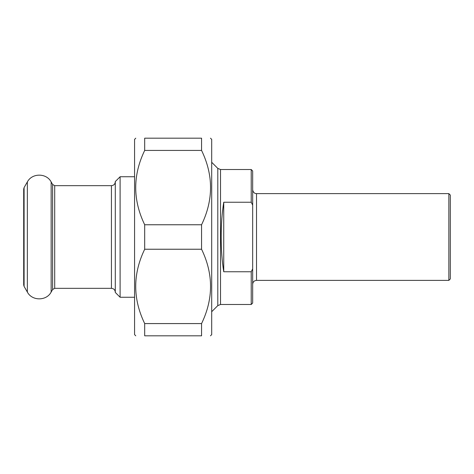 <?xml version="1.0" encoding="UTF-8"?>
<svg xmlns="http://www.w3.org/2000/svg" width="474" height="474" viewBox="0 0 474 474"><rect width="100%" height="100%" fill="white"/><g stroke="black" fill="none" stroke-linecap="round" stroke-linejoin="round"><path stroke-width="0.71" d="M144.689 150.424L144.689 138.183L201.569 138.183L201.569 150.424L144.689 150.424C132.726 175.202 132.726 199.981 144.689 224.759L201.569 224.759L201.569 249.241L144.689 249.241L144.689 224.759M144.689 335.817L144.689 323.576L201.569 323.576L201.569 335.817L144.689 335.817C132.726 335.817 132.726 335.817 144.689 335.817C132.726 335.817 132.726 335.817 144.689 335.817M201.569 335.817C213.537 335.817 213.537 335.817 201.569 335.817C213.537 335.817 213.537 335.817 201.569 335.817M210.486 138.183L211.694 139.386L211.694 334.614L210.486 335.817M201.569 138.183C213.537 138.183 213.537 138.183 201.569 138.183C213.537 138.183 213.537 138.183 201.569 138.183M201.569 224.759C213.537 199.981 213.537 175.202 201.569 150.424M201.569 323.576C213.537 298.798 213.537 274.019 201.569 249.241M144.689 249.241C132.726 274.019 132.726 298.798 144.689 323.576M144.689 138.183C132.726 138.183 132.726 138.183 144.689 138.183C132.726 138.183 132.726 138.183 144.689 138.183M135.771 335.817L134.569 334.614L134.569 139.386L135.771 138.183M251.22 202.238L252.666 205.141L252.666 268.859L251.22 271.762L223.746 271.762C220.327 250.87 220.327 223.13 223.746 202.238L251.22 202.238L251.22 169.514L220.523 169.514L220.523 304.486L251.22 304.486L251.22 271.762M223.746 202.238L223.746 271.762M252.666 205.141L252.666 170.96L251.22 169.514M251.22 304.486L252.666 303.04L252.666 268.859M448.854 193.617L256.523 193.617L256.523 280.383L448.854 280.383L448.854 193.617L450.3 195.063L450.3 278.937L448.854 280.383M211.694 311.714L217.797 305.611L217.797 168.388L220.523 169.514M120.106 176.749L115.289 181.566L115.289 292.434L120.106 297.251L120.106 176.749L134.569 176.749M54.7 185.666L54.7 288.334L52.614 289.543L52.614 184.457L54.7 185.666L111.431 185.666L111.431 288.334C113.772 288.565 115.058 289.851 115.289 292.191M24.085 237L24.085 286.409L23.7 284.963L23.7 189.037L24.085 187.591L24.085 237M24.085 187.591L27.356 181.927L27.356 292.073L24.085 286.409M52.614 184.457L51.151 181.927L51.151 292.073C46.476 301.103 32.036 301.108 27.356 292.073M256.523 280.383C254.183 280.614 252.897 281.9 252.666 284.24M256.523 193.617L255.682 193.522C255.996 193.635 253.234 193.41 252.666 189.76M220.523 304.486L217.797 305.611M217.797 168.388L211.694 162.286M120.106 297.251L134.569 297.251M111.431 185.666C113.772 185.435 115.058 184.149 115.289 181.809M54.7 288.334L111.431 288.334M51.151 181.927C46.476 172.897 32.036 172.892 27.356 181.927M52.614 289.543L51.151 292.073"/></g></svg>
